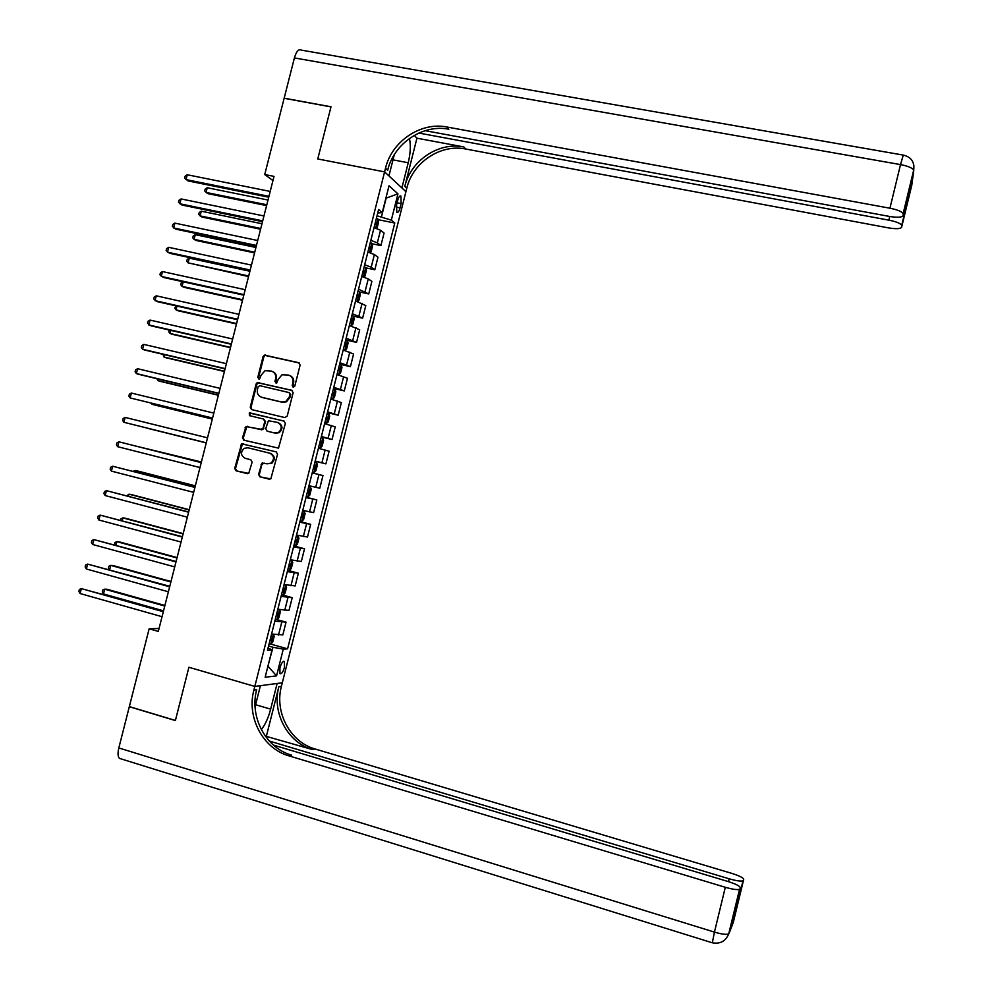 <?xml version="1.0" encoding="UTF-8"?>
<svg xmlns="http://www.w3.org/2000/svg" width="993" height="993" viewBox="0 0 993 993"><rect width="100%" height="100%" fill="white"/><g stroke="black" fill="none" stroke-linecap="round" stroke-linejoin="round"><path stroke-width="1.49" d="M293.134 387.196L294.797 386.128L300.109 365.126L298.744 362.718L264.374 355.109L263.071 356.574L257.783 377.439L259.508 379.041L261.047 375.342L264.982 370.724L271.3 371.072C274.788 372.288 276.228 374.845 275.62 378.755L274.924 381.461L276.712 383.062L278.201 379.363L282.012 374.795L288.516 375.081C292.029 376.31 293.481 378.879 292.873 382.789L292.19 385.507L293.134 387.196M284.482 667.333L284.42 661.524C282.893 660.916 281.391 663.014 279.914 667.817L279.964 673.639C281.503 674.235 283.005 672.137 284.482 667.333M258.565 474.393L259.918 476.839L270.804 478.911L277.556 454.285L276.203 451.84L241.609 443.809L234.72 468.386L236.049 470.819L248.722 473.4L252.135 462.155L250.795 459.722L245.221 458.332C240.666 455.613 240.343 452.274 244.266 448.315L247.902 447.781L269.786 453.205C274.291 455.775 274.701 459.064 271.052 463.098L267.105 463.805L261.991 463.135L258.565 474.393L260.675 477.012L269.575 479.259M121.158 758.913L119.408 758.367C117.819 756.567 117.621 753.104 118.825 747.952L129.313 706.706L175.389 720.57L188.893 667.271L175.413 720.459L129.338 706.594L149.149 628.792L158.309 631.411L274.018 176.382L264.734 174.545L272.951 180.577M264.734 174.545L284.135 98.282L330.979 106.884L317.772 158.954L384.589 171.876L254.816 686.424L188.893 667.271L254.816 686.424L253.885 690.11C246.463 717.294 262.922 748.598 288.951 755.859L725.312 887.283C732.648 889.368 737.389 890.038 739.537 889.269L729.036 933.519L733.281 922.435L743.707 879.401L735.416 912.89L732.238 921.07L739.822 888.958M284.867 417.581L287.225 416.055L293.134 392.694L291.768 390.286L257.324 382.541L256.12 383.968L250.248 407.155L251.577 409.575L284.867 417.581M285.351 423.477L278.512 448.128L243.819 440.172L242.478 437.752L246.053 426.456L260.787 429.572L263.133 428.057L264.808 421.442L263.455 419.021L249.454 415.633L249.28 412.989L283.986 421.044L285.351 423.477M397.659 200.512L396.579 204.781L396.79 212.291C397.945 212.924 399.037 211.447 400.08 207.86L401.147 203.615L400.936 196.093C399.782 195.46 398.689 196.924 397.659 200.512M425.141 130.679L889.207 216.387C897.362 217.703 901.979 217.455 903.059 215.642L910.904 183.246L909.451 194.144L901.619 227.223L911.76 185.306L913.759 170.672L903.171 213.532C901.731 211.484 897.324 209.722 889.939 208.22L900.514 164.59L294.412 57.929L284.159 98.183L331.004 106.785L317.772 158.954L384.589 171.876L405.926 191.661L282.31 682.787L254.816 686.424L260.414 685.679L255.064 706.879M377.75 212.974L382.268 212.564L378.618 209.511L267.477 650.316L272.02 649.981L268.073 647.945M382.268 212.564L389.02 185.778L397.945 193.858L391.329 220.136L377.042 215.791M378.11 219.664L394.78 223.028L391.329 220.136M394.78 223.028L287.585 648.839L283.278 649.149L276.55 675.885L265.156 677.238L272.02 649.981M159.054 628.482L149.149 628.792M381.498 216.685L386.165 198.116L397.945 193.858M262.351 463.669L262.537 462.899M267.961 666.08L272.963 647.262L268.557 646.021M267.936 666.166L276.55 675.885M279.294 431.868L279.07 432.749M371.965 243.757L380.902 245.594L384.068 233.045L380.53 230.227L374.051 227.633M365.809 267.862L374.82 269.761L377.985 257.199L374.398 254.556L367.894 252.061M359.64 291.992L368.726 293.953L371.891 281.367L368.254 278.909L361.725 276.501M350.43 325.754L352.751 324.637L354.216 318.815L353.471 316.146L362.619 318.157L365.796 305.571L355.556 300.966M346.507 340.14L356.524 342.386L359.689 329.788L349.387 325.468M339.618 364.17L350.417 366.64L353.595 354.029L343.206 349.983M333.511 388.4L344.298 390.919L347.476 378.283L337.012 374.51M327.405 412.641L338.179 415.211L341.356 402.575L330.818 399.074M321.285 436.92L332.047 439.527L335.237 426.878L324.624 423.651M315.153 461.211L325.915 463.868L329.105 451.207L318.418 448.265M312.212 472.879L322.973 475.56L312.212 472.891M308.984 485.701L319.783 488.233L322.973 475.56M306.08 497.208L316.829 499.938L305.993 497.543M302.766 510.365L313.639 512.624L316.829 499.938M299.936 521.561L310.685 524.341L299.774 522.219M296.535 535.053L307.482 537.027L310.685 524.341M293.791 545.927L304.528 548.757L293.543 546.907M290.304 559.767L301.326 561.467L304.528 548.757M287.647 570.33L298.372 573.197L287.312 571.633M284.072 584.492L295.169 585.92L298.372 573.197M283.228 594.919L285.686 585.187L286.58 587.148L285.09 593.032L283.179 594.968L281.491 594.745L292.215 597.662L281.081 596.371M275.272 619.384L276.973 619.57L278.909 617.572L280.398 611.676L279.455 609.727L277.829 609.268L289 610.397L292.215 597.662M276.675 619.558L286.046 622.152L274.838 621.146M271.586 634.03L282.831 634.899L286.046 622.152M270.841 644.109L287.585 648.839M380.902 245.594L377.34 242.875L370.848 240.331M374.82 269.761L371.208 267.216L364.692 264.771M368.726 293.953L358.523 289.224M362.619 318.157L352.354 313.701M356.524 342.386L346.172 338.203M350.417 366.64L339.991 362.73M344.298 390.919L333.797 387.282M338.179 415.211L327.603 411.859M332.047 439.527L321.397 436.448M325.915 463.868L315.191 461.062M272.963 647.262L283.278 649.149M293.345 387.233L293.593 383.087C294.201 379.438 292.923 376.918 289.757 375.528M272.504 371.506C275.682 372.871 276.973 375.391 276.352 379.041L276.104 383.174M299.402 363.016L265.119 355.432L263.828 356.897L258.54 377.725L258.962 379.152M292.327 390.522L258.081 382.826L256.889 384.254L251.018 407.415L251.899 409.65M289.968 394.258L289.025 392.57L259.794 385.669L258.155 386.736L257.423 389.591C256.815 393.489 258.242 396.046 261.73 397.287L281.702 402.041L285.81 401.52L289.248 397.126L289.968 394.258L290.701 394.531L289.323 392.682M290.701 394.531L289.968 397.399L286.543 401.78L282.434 402.302L262.475 397.548M263.704 419.096L265.553 421.677L262.872 429.609L246.835 426.692L243.26 437.975L244.34 440.309M284.42 421.218L250.931 413.125L250.062 413.225L249.888 415.732M274.8 432.998L278.512 432.427C282.422 428.43 282.074 425.091 277.481 422.41L268.42 420.722L265.714 428.678L267.067 431.111L275.545 433.221L279.244 432.65C283.154 428.653 282.806 425.327 278.214 422.646M275.545 433.221L267.825 431.334M264.088 463.048L261.854 464.587L259.334 474.567M267.105 463.805L271.797 463.284C275.446 459.262 275.036 455.961 270.543 453.404L269.786 453.205M276.426 451.914L242.391 444.02L235.502 468.559L236.843 470.992L247.555 473.698M376.21 228.291L377.191 227.707L378.643 221.898L377.961 219.006L376.421 218.212M267.998 200.04L207.252 187.739L206.06 192.431L207.996 193.672L266.596 205.588M374.907 224.232L375.764 224.617L376.372 222.295L375.491 221.898M376.372 222.295L375.441 222.109L376.372 222.295M207.252 187.739L205.216 189.067L204.732 190.941L206.06 192.431L266.794 204.781M268.942 196.329L186.014 179.596L187.255 174.768L270.195 191.426M268.731 197.197L188.074 180.925L184.686 178.082L185.17 176.146L187.255 174.768M369.892 252.656L371.084 251.912L372.549 246.09L371.841 243.26L370.302 242.503M261.978 223.748L201.269 211.186L200.065 215.878L202.026 217.057L260.576 229.222M368.788 248.523L369.644 248.895L370.265 246.587L369.371 246.19M370.265 246.587L369.322 246.376L370.265 246.587M201.269 211.186L199.233 212.49L198.749 214.364L200.065 215.878L260.762 228.489M363.587 277.047L364.977 276.128L366.442 270.307L365.722 267.527L364.17 266.807M255.933 247.48L195.273 234.658L194.069 239.35L196.043 240.455L254.568 252.88M362.656 272.839L363.525 273.199L364.158 270.89L363.239 270.506M195.273 234.658L193.238 235.924L192.754 237.799L194.069 239.35L254.729 252.234M357.281 301.462L358.87 300.37L360.335 294.549L359.603 291.83L358.039 291.148M356.475 301.227L355.581 300.879M249.901 271.238L189.266 258.143L188.062 262.847L248.548 276.563M356.512 297.18L357.393 297.515L358.039 295.206L357.108 294.847M189.266 258.143L187.243 259.384L186.771 261.258L188.062 262.847L248.684 275.992M262.711 220.868L179.832 203.776L181.074 198.935L263.952 215.965M262.5 221.65L181.918 205.017L178.504 202.212L179.001 200.288L181.074 198.935M256.455 245.432L173.638 227.968L174.88 223.127L257.708 240.517M256.281 246.14L175.736 229.135L172.323 226.379L172.819 224.443L174.88 223.127M250.211 270.022L167.445 252.172L168.686 247.331L251.452 265.106M250.05 270.642L169.567 253.277L166.129 250.559L166.625 248.622L168.686 247.331M353.471 316.146L351.894 315.501M351.013 325.878L349.437 325.245M183.221 281.813L182.054 286.356L184.077 287.325L242.515 300.258M350.368 321.546L351.249 321.869L351.907 319.56L350.963 319.2M183.06 281.776L181.247 282.856L180.763 284.743L182.054 286.356L242.64 299.762M243.943 294.636L161.238 276.414L162.48 271.561L245.197 289.708M243.819 295.169L163.386 277.432L159.935 274.763L160.432 272.814L162.48 271.561M414.28 135.358L416.936 138.201L404.809 186.349L406.795 188.211L405.926 191.661L401.904 187.925L408.235 162.765C410.506 153.145 410.903 145.052 409.426 138.461M394.283 154.685L388.933 175.898L384.589 171.876L385.507 168.251C391.726 141.341 420.771 121.655 446.937 127.005L889.939 208.22M901.805 225.721L901.718 225.25C900.341 223.313 896.058 221.613 888.872 220.148L889.765 216.486M418.847 133.05L888.872 220.148M404.809 186.349C410.767 160.531 438.683 141.726 463.843 146.939L416.936 138.201M406.795 188.211C412.728 162.504 440.52 143.786 465.58 148.987L888.189 227.831C896.096 229.122 900.577 228.924 901.619 227.223M294.412 57.929C296.361 51.363 298.657 48.756 301.289 50.109L903.109 155.057M903.258 214.041L903.059 215.642M385.507 168.251L387.667 170.275C393.861 143.488 422.77 123.902 448.836 129.227L446.937 127.005M909.451 194.144L907.813 196.031M261.333 729.632C265.255 724.642 268.371 717.815 270.655 709.139L277.121 683.482L282.31 682.787L281.416 686.312C274.341 712.254 290.179 742.094 315.116 748.983L731.717 873.356C739.45 875.814 743.447 877.824 743.707 879.401M266.484 735.825L278.859 686.672C271.734 712.726 287.635 742.69 312.671 749.628L265.292 736.086M740.294 887.792C740.046 886.128 735.95 884.018 727.981 881.486L273.472 745.098M269.314 741.039L729.21 878.817C736.347 880.841 740.939 881.499 742.987 880.779L743.26 880.493M253.885 690.11L256.69 689.725C249.293 716.785 265.69 747.94 291.607 755.164L288.951 755.859M734.894 910.122L735.416 912.89M343.23 349.859L344.881 350.231L346.631 348.928L348.096 343.094L347.327 340.487L345.75 339.879M344.881 350.231L343.293 349.635M177.015 306.08L176.046 309.89L178.082 310.784L236.483 323.979M344.223 345.924L345.105 346.234L345.775 343.926L344.819 343.578M176.071 305.869L174.756 308.24L176.046 309.89L236.595 323.569M237.687 319.274L155.032 300.668L156.273 295.815L238.941 314.347M237.575 319.721L157.192 301.624L153.729 298.98L154.225 297.044L156.273 295.815M337.086 374.224L338.737 374.597L340.5 373.231L341.977 367.398L341.195 364.853L339.594 364.282M338.737 374.597L337.136 374.038M170.808 330.384L170.026 333.449L172.074 334.269L230.45 347.724M338.067 370.327L338.961 370.625L339.643 368.329L338.663 367.981M169.195 330.011L168.748 331.761L170.026 333.449L230.537 347.389M231.419 343.926L148.813 324.959L150.067 320.094L232.672 338.998M231.319 344.286L150.998 325.828L147.523 323.234L148.019 321.285L150.067 320.094M330.942 398.615L332.581 399L334.368 397.56L335.845 391.726L335.038 389.231L333.437 388.697M332.581 399L330.979 398.478M164.602 354.7L164.006 357.021L166.079 357.778L224.406 371.481M331.91 394.755L332.804 395.04L333.499 392.744L332.506 392.409M162.989 354.315L164.006 357.021L224.468 371.233M225.138 368.614L142.595 349.263L143.836 344.397L226.392 363.674M225.063 368.887L144.804 350.057L142.595 349.263L141.316 347.5L141.813 345.552L143.836 344.397M324.785 423.018L326.424 423.415L328.224 421.926L329.701 416.079L328.894 413.647L327.28 413.15M328.906 413.709L326.474 423.378L324.81 422.931M158.383 379.041L157.974 380.617L160.072 381.3L218.361 395.264M325.741 419.207L326.647 419.468L327.342 417.172L326.337 416.861M156.77 378.656L157.974 380.617L218.398 395.102M218.857 393.315L136.376 373.579L137.617 368.713L220.111 388.375M218.808 393.501L138.598 374.311L136.376 373.579L135.098 371.792L135.594 369.843L137.617 368.713M318.629 447.446L320.267 447.855L322.08 446.304L323.557 440.445L322.725 438.074L321.111 437.615M320.267 447.855L318.641 447.409M152.152 403.406L151.941 404.238L154.052 404.846L212.303 419.071M319.572 443.685L320.478 443.933L321.198 441.637L320.168 441.339M151.184 403.17L151.941 404.238L212.328 418.984M212.564 418.041L130.145 397.932L131.386 393.054L213.83 413.1M212.539 418.14L130.145 397.932L128.879 396.108L129.375 394.159L131.386 393.054M314.098 472.32L312.46 471.911L314.098 472.32L315.935 470.694L317.412 464.836L316.568 462.527L314.93 462.105M148.031 428.417L206.246 442.903L148.031 428.417M314.893 466.052L313.999 465.829L315.029 466.114L314.309 468.411L313.403 468.175M125.155 417.42L123.144 418.487L122.648 420.436L123.902 422.298L206.271 442.804L123.902 422.298L125.155 417.42L207.537 437.839M306.278 496.426L307.929 496.798L309.779 495.122L311.256 489.251L310.399 487.004L308.749 486.62M310.399 487.004L308.761 486.595M201.393 461.981L140.932 447.309M308.724 490.554L307.818 490.343L308.724 490.554M307.222 492.702L308.128 492.913L308.873 490.616M201.38 462.03L140.348 447.173M201.256 462.552L118.912 441.811L201.231 462.614M117.658 446.689L116.417 444.802L116.913 442.841L118.912 441.811L117.658 446.689L199.978 467.566M300.085 520.977L301.748 521.313L303.61 519.562L305.099 513.691L304.218 511.507L302.567 511.159M304.218 511.507L302.58 511.085M195.323 485.838L137.183 470.893L135.023 470.483L134.7 471.737M301.028 517.241L301.946 517.44L302.691 515.144L301.624 514.883M195.298 485.974L135.023 470.483L133.223 471.365M194.963 487.253L112.656 466.226L194.926 487.402M111.415 471.104L110.173 469.18L110.67 467.231L112.656 466.226L111.415 471.104L193.672 492.367M293.891 545.542L295.566 545.84L297.453 544.027L298.93 538.156L298.037 536.021L296.373 535.711M298.037 536.021L296.398 535.599M189.253 509.732L131.15 494.514L128.966 494.179L128.445 496.19M294.834 541.806L295.753 541.992L296.522 539.696L295.43 539.447M189.204 509.943L128.966 494.179L126.843 495.768M188.682 511.978L106.412 490.654L188.62 512.214M105.159 495.544L103.93 493.583L104.426 491.622L106.412 490.654L105.159 495.544L187.354 517.179M287.697 570.131L289.373 570.392L291.272 568.517L292.761 562.646L291.855 560.561L290.179 560.288M291.855 560.561L290.217 560.126M183.171 533.638L125.106 518.172L122.909 517.899L122.201 520.667M288.64 566.395L289.559 566.556L290.328 564.272L289.236 564.036M183.097 533.936L122.909 517.899L120.96 518.805L120.587 520.233M182.389 536.729L100.144 515.119L182.302 537.052M98.903 520.009L97.674 518.011L98.17 516.05L100.144 515.119L98.903 520.009L181.036 542.029M285.686 585.187L283.973 584.902M285.661 585.138L284.023 584.691M177.089 557.569L119.061 541.83L116.839 541.644L115.933 545.157M282.434 591.009L283.353 591.158L284.147 588.861L283.03 588.638M176.99 557.954L116.839 541.644L114.903 542.513L114.654 544.809M176.084 561.504L93.888 539.596L175.984 561.914M92.634 544.487L91.418 542.451L91.915 540.502L93.888 539.596L92.634 544.487L174.718 566.891M279.455 609.727L277.767 609.528M170.995 581.526L113.003 565.526L110.769 565.402L109.677 569.672M276.215 615.635L277.146 615.772L277.953 613.475L276.824 613.264M170.883 581.985L110.769 565.402L108.833 566.246L108.349 568.145L109.18 569.535M169.778 586.304L87.62 564.098L169.654 586.801M86.354 569.001L85.15 566.929L85.646 564.967L87.62 564.098L86.354 569.001L168.388 591.778M272.963 634.328L271.548 634.179M270.816 644.134L273.274 634.39L274.205 636.228L272.715 642.123L270.766 644.184L269.053 644.047M164.9 605.494L106.946 589.234L104.687 589.184L103.471 593.938L163.547 610.856M270.009 640.286L270.94 640.411L271.747 638.114L270.605 637.928M164.764 606.04L104.687 589.184L102.763 590.003L102.279 591.902L103.471 593.938M163.473 611.129L81.339 588.613L163.324 611.713M80.085 593.529L78.881 591.418L79.378 589.457L81.339 588.613L80.085 593.529L162.058 616.703M377.34 242.875L380.53 230.227M371.208 267.216L374.398 254.556M365.064 291.582L368.254 278.909M358.92 315.973L362.122 303.287M352.763 340.388L355.966 327.69M346.607 364.828L349.809 352.118M340.45 389.281L343.652 376.558M334.281 413.758L337.483 401.023M328.1 438.261L331.314 425.513M321.918 462.788L325.133 450.028M315.737 487.34L318.952 474.567M309.543 511.904L312.77 499.131M303.349 536.505L306.576 523.708M297.143 561.119L300.37 548.31M290.937 585.758L294.164 572.936M284.718 610.422L287.958 597.587M278.499 635.098L281.739 622.263M397.076 202.808L401.147 203.615M396.145 207.078L400.08 207.86M293.593 383.087L292.873 382.789M275.669 381.746L274.924 381.461M276.352 379.041L275.62 378.755M258.54 377.725L257.783 377.439M263.828 356.897L263.071 356.574M266.161 355.357L265.404 355.035M292.91 385.793L292.19 385.507M251.018 407.415L250.248 407.155M256.889 384.254L256.12 383.968M259.223 382.727L258.465 382.442M282.434 402.302L281.702 402.041M289.968 397.399L289.248 397.126M243.26 437.975L242.478 437.752M245.78 428.045L245.01 427.809M248.113 426.531L247.344 426.295M261.544 429.808L260.787 429.572M263.89 428.281L263.133 428.057M265.553 421.677L264.808 421.442M250.931 413.125L250.162 412.877M261.854 464.587L261.097 464.401M236.843 470.992L236.049 470.819M235.502 468.559L234.72 468.386M241.398 445.348L240.616 445.137M243.732 443.834L242.95 443.623M260.675 477.012L259.918 476.839M375.689 228.129L377.973 219.081M369.545 252.545L371.866 243.335M363.376 276.985L365.747 267.601M357.207 301.438L359.615 291.892M351.063 325.853L353.483 316.208M350.926 319.324L351.845 319.523M463.843 146.939L465.58 148.987M911.735 183.072L912.219 179.522M903.171 213.532L913.684 170.113C914.714 162.045 911.251 157.031 903.295 155.082L900.514 164.59C907.9 166.054 912.294 167.891 913.684 170.113L913.883 165.285M392.98 159.848L408.235 162.765M278.859 686.672L281.416 686.312M312.671 749.628L315.116 748.983M118.825 747.952L714.439 932.104L725.312 887.283M728.527 881.647L729.21 878.817M729.036 933.519L728.725 933.879C726.541 934.835 721.774 934.239 714.439 932.104L712.341 942.804M732.871 923.502L732.201 924.024M255.611 704.72L270.655 709.139M344.919 350.194L347.351 340.549M344.794 343.69L345.701 343.888M338.774 374.572L341.207 364.915M332.63 398.963L335.063 389.293M320.317 447.818L322.75 438.136M314.148 472.271L316.593 462.589M307.967 496.761L310.412 487.054M307.222 492.677L308.128 492.913M301.798 521.263L304.243 511.556M301.04 517.204L301.946 517.44M295.616 545.79L298.061 536.071M294.847 541.744L295.753 541.992M289.422 570.342L291.868 560.623M288.653 566.32L289.559 566.556M282.459 590.909L283.353 591.158M277.022 619.52L279.48 609.776M276.253 615.523L277.146 615.772M270.034 640.15L270.94 640.411M283.65 661.301L284.42 661.524M400.117 195.931L400.936 196.093M265.119 355.432L264.374 355.109M258.081 382.826L257.324 382.541M286.543 401.78L285.81 401.52M246.835 426.692L246.053 426.456M262.872 429.609L262.115 429.386M250.062 413.225L249.28 412.989M279.244 432.65L278.512 432.427M262.76 463.321L261.991 463.135M271.797 463.284L271.052 463.098M242.391 444.02L241.609 443.809M350.926 319.349L351.907 319.56M901.718 225.25L909.067 194.926M911.437 185.207L912.195 179.696M735.453 911.897L742.987 880.779M119.408 758.367L712.18 942.754C720.099 944.244 725.61 941.29 728.725 933.879L739.537 889.269M730.972 927.239L733.119 921.653M733.517 915.769L735.316 911.164M344.782 343.702L345.775 343.926M313.987 465.854L315.029 466.114M301.971 514.957L302.691 515.144"/></g></svg>
